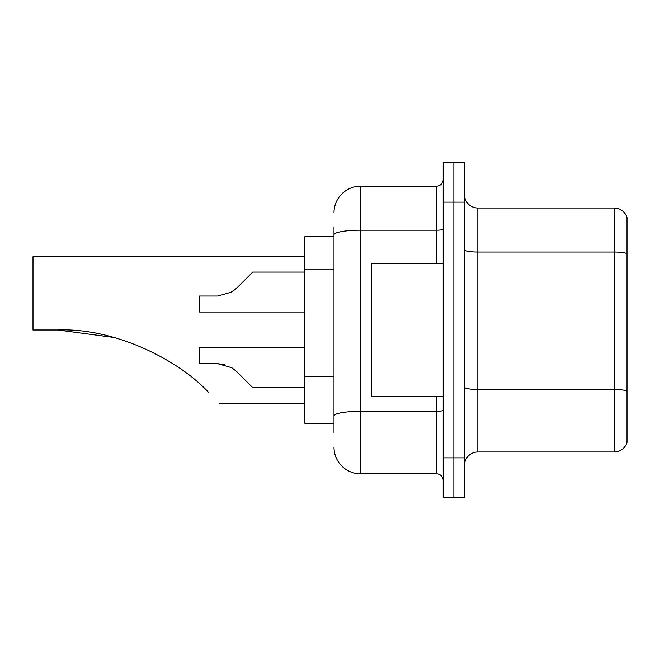 <?xml version="1.0" encoding="UTF-8"?>
<svg xmlns="http://www.w3.org/2000/svg" width="660" height="660" viewBox="0 0 660 660"><rect width="100%" height="100%" fill="white"/><g stroke="black" fill="none" stroke-linecap="round" stroke-linejoin="round"><path stroke-width="0.99" d="M333.993 260.469L333.993 227.452L333.993 236.775L304.697 236.775L304.697 423.225L333.993 423.225M333.993 432.547L333.993 227.452M443.207 457.858L443.207 497.813L453.857 497.813L453.857 457.858L453.857 497.813L464.516 497.813L464.516 457.858L453.857 457.858L453.857 202.142L453.857 457.858L443.207 457.858L443.207 202.142L453.857 202.142L453.857 162.187L453.857 202.142L464.516 202.142L464.516 457.858M464.516 202.142L464.516 162.187L443.207 162.187L443.207 202.142M333.993 212.8A26.639 26.639 0 0 1 360.632 186.161L360.632 473.839L436.549 473.839L436.549 396.594M360.632 186.161L436.549 186.161A6.658 6.658 0 0 0 443.207 179.504M333.993 420.568L333.993 385.654M443.207 480.496A6.658 6.658 0 0 0 436.549 473.839M360.632 473.839A26.639 26.639 0 0 1 333.993 447.199M464.516 465.316A13.316 13.316 0 0 1 477.832 451.993L614.212 451.993L614.212 208.007L477.832 208.007A13.316 13.316 0 0 1 464.516 194.683A13.316 13.316 0 0 0 477.832 208.007L477.832 451.993M627 217.594A13.316 13.316 0 0 0 614.212 208.007A13.316 13.316 0 0 1 627 217.594L627 442.406A13.316 13.316 0 0 1 614.212 451.993M113.735 337.433L57.94 330C114.84 327.665 178.712 360.022 208.618 392.411C222.907 406.7 222.907 406.7 208.618 392.411M304.697 256.748L33 256.748L33 330L57.94 330M202.678 386.694L207.463 391.264M443.207 263.406L371.283 263.406L371.283 396.594L443.207 396.594M236.585 371.498L252.755 387.667L236.585 371.498L252.755 387.667L236.585 371.498L252.755 387.667L236.585 371.498L231.775 367.694L236.585 371.498M304.697 347.713L199.477 347.713L199.477 363.693L217.75 363.693L225.035 364.708L217.75 363.693L199.477 363.693L217.742 363.693L231.775 367.694M304.697 387.667L252.755 387.667L246.097 381.01M225.035 364.708L217.75 363.693M230.068 293.015L236.585 288.238L252.755 272.068L236.585 288.238L252.755 272.068L236.585 288.238L231.775 292.042L236.585 288.238L231.775 292.042L217.75 296.035L199.477 296.035L199.477 312.023L304.697 312.023M236.585 288.238L231.775 292.042L217.75 296.035M246.097 278.726L252.755 272.068L304.697 272.068M333.993 269.791L304.697 269.791M333.993 376.332L304.697 376.332M443.207 410.157A6.658 1.155 0 0 1 436.549 411.312L360.632 411.312A26.639 4.628 180 0 0 333.993 415.94M333.993 234.811A26.639 4.628 180 0 1 360.632 230.183L436.549 230.183L436.549 186.161M436.549 263.406L436.549 230.183A6.658 1.155 0 0 0 443.207 229.028M627 253.688A13.316 2.31 180 0 0 614.212 252.029L477.832 252.029A13.316 2.31 0 0 1 464.516 249.711M627 391.141A13.316 2.31 180 0 0 614.212 389.474L477.832 389.474A13.316 2.31 -0 0 1 464.516 387.156M219.458 403.252L304.697 403.252"/></g></svg>
